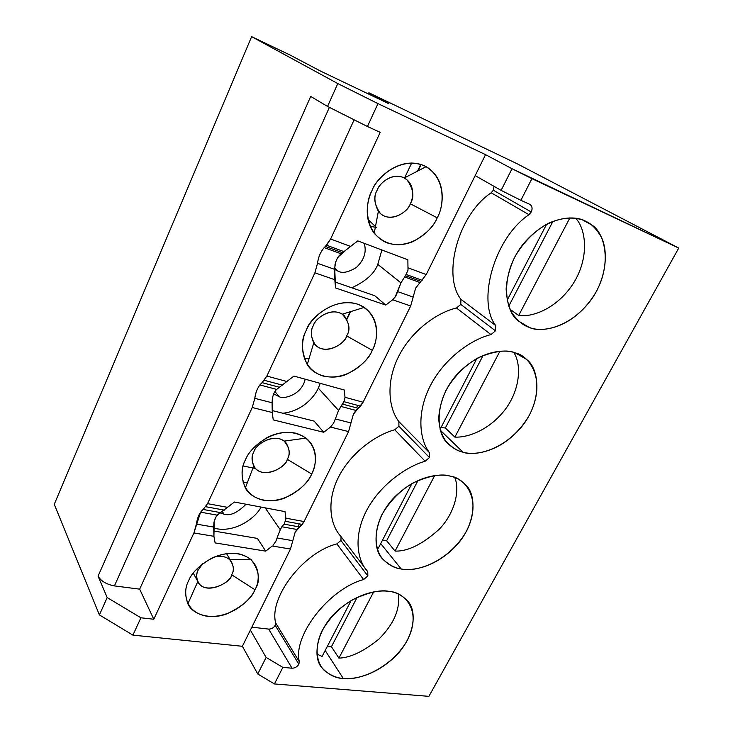 <?xml version="1.0" encoding="UTF-8"?>
<svg xmlns="http://www.w3.org/2000/svg" width="733" height="733" viewBox="0 0 733 733"><rect width="100%" height="100%" fill="white"/><g stroke="black" fill="none" stroke-linecap="round" stroke-linejoin="round"><path stroke-width="1.1" d="M460.92 299.302L460.782 304.406L495.453 330.821L495.691 325.534L460.92 299.302C442.036 275.397 458.189 214.604 491.183 192.797L493.3 190.204L531.223 211.974C532.561 209.061 532.332 206.669 530.527 204.8L529.739 204.315C532.195 205.891 532.689 208.438 531.223 211.974L528.988 214.696C494.5 237.758 476.679 301.098 495.691 325.534L495.453 330.821L490.982 334.596C471.365 339.333 444.271 358.336 430.225 385.906C416.207 413.467 419.642 439.992 429.538 452.774L398.889 421.631L398.917 426.258L429.483 457.539L429.538 452.774L429.483 457.539L398.917 426.258L398.889 421.631C389.067 409.041 385.32 383.258 398.45 356.788C411.616 330.308 437.546 312.313 456.503 307.997L460.782 304.406L460.92 299.302L495.691 325.534C476.679 301.098 494.5 237.758 528.988 214.696L531.223 211.974L493.3 190.204L494.051 186.356L493.3 190.204L491.183 192.797L528.988 214.696L491.183 192.797C458.189 214.604 442.036 275.397 460.92 299.302M320.248 383.35L318.314 388.142L338.545 410.434L344.602 400.328L345.005 397.304L344.336 390.011L293.924 376.075L279.383 387.253L286.86 381.499L266.876 376.066L262.093 382.644L279.383 387.253L276.222 389.764L273.766 393.465L272.374 397.964L272.09 402.765L272.374 397.964L273.766 393.465L276.222 389.764L279.383 387.253L262.093 382.644L259.867 384.944C257.1 388.792 255.405 393.255 254.8 398.34L272.09 402.765L272.245 412.514L273.235 419.89L323.72 432.278L273.235 419.89L272.245 412.514L252.253 407.511L272.245 412.514L272.09 402.765L254.8 398.34L252.253 407.511L207.549 503.644L227.56 507.355L234.432 502.032L285.018 511.616L285.861 519.129L285.897 518.176L304.076 521.548L348.569 431.581L330.455 427.055L333.524 423.308L335.348 418.955L350.97 422.95L335.348 418.955L333.524 423.308L330.455 427.055L348.569 431.581L353.361 414.319L348.569 431.581L304.076 521.548L299.577 526.963L283.9 524.113L299.577 526.963L295.115 532.332L290.479 549.035L272.282 546.012L290.479 549.035L250.384 630.096L290.479 549.035L295.115 532.332L296.828 529.528L302.308 524.425L304.076 521.548L285.897 518.176L285.018 511.616L234.432 502.032L220.486 512.605L227.56 507.355L207.549 503.644L203.178 509.462L220.486 512.605L216.308 516.325L214.192 521.3L213.926 536.299L213.688 527.073L196.38 524.104L213.688 527.073L213.963 522.418L215.282 518.158L217.554 514.768L220.486 512.605L203.178 509.462L200.595 512.165L193.915 532.964L213.926 536.299L215.117 542.915L265.731 551.143L215.117 542.915L213.926 536.299L193.915 532.964L153.793 619.238L140.91 617.791L132.911 635.135L242.376 646.286L250.384 630.096L242.376 646.286L257.769 673.994L266.106 657.419L250.384 630.096L266.106 657.419L282.865 667.378L292.027 668.212C294.913 668.175 297.186 666.847 298.844 664.226L275.223 625.341L275.69 622.977C268.699 597.56 303.499 552.196 336.887 543.904C303.499 552.196 268.699 597.56 275.69 622.977L299.357 661.798L275.69 622.977L275.223 625.341L298.844 664.226L299.357 661.798C292.494 635.978 329.08 588.736 363.623 579.546L336.887 543.904L340.937 540.459L341.047 536.657L340.937 540.459L367.847 575.936L367.746 571.648L340.763 536.263C330.574 525.414 326.048 502.252 338.334 477.476C350.658 452.701 375.965 434.843 394.757 429.776L398.917 426.258L394.757 429.776C375.992 434.834 350.74 452.627 338.399 477.357C326.075 502.078 330.519 525.259 340.662 536.153M367.737 571.639L367.636 571.529C357.356 560.571 353.132 536.868 366.234 511.213C379.364 485.548 405.716 466.765 425.14 461.231C405.688 466.774 379.282 485.622 366.17 511.332C353.095 537.042 357.411 560.727 367.737 571.639L367.847 575.936L363.623 579.546L367.847 575.936L340.937 540.459L336.887 543.904L363.623 579.546C329.08 588.736 292.494 635.978 299.357 661.798L298.844 664.226C297.186 666.847 294.913 668.175 292.027 668.212L268.672 629.097L292.027 668.212L282.865 667.378L274.426 683.944L257.769 673.994L242.376 646.286L132.911 635.135L99.404 614.914L107.183 597.56L99.404 614.914L132.911 635.135L140.91 617.791L107.183 597.56L98.057 576.138L310.71 96.435L98.057 576.138C100.98 581.113 106.432 584.366 114.421 585.905L139.664 589.158L354.121 119.809L139.664 589.158L153.793 619.238L139.664 589.158L114.421 585.905C106.432 584.366 100.98 581.113 98.057 576.138L107.183 597.56L140.91 617.791L153.793 619.238L193.915 532.964L196.38 524.104C197.424 517.196 199.688 512.321 203.178 509.462L207.549 503.644L252.253 407.511L254.8 398.34C255.799 391.367 258.227 386.135 262.093 382.644L266.876 376.066L314.888 272.823L266.876 376.066L286.86 381.499L293.924 376.075L344.336 390.011L345.005 397.304L363.101 402.215L410.682 306.009L413.155 297.085L410.682 306.009L392.696 299.779L395.847 295.949L397.653 291.606L413.155 297.085L415.638 288.151L420.916 281.39L415.638 288.151L413.155 297.085L397.653 291.606L400.933 282.856L377.788 264.375L381.884 249.98L377.788 264.375C374.554 273.4 365.886 281.215 351.803 287.803C365.886 281.215 374.554 273.4 377.788 264.375L400.933 282.865L405.422 275.727L400.933 282.856L395.169 296.984L392.696 299.779L385.769 305.084L335.558 287.95L334.807 279.722L314.888 272.823L317.526 263.312C318.47 256.275 321.081 250.649 325.37 246.435L330.61 239.004L380.216 132.334L367.435 126.507L377.981 103.619L485.548 154.645L512.019 168.718L485.548 154.645L475.176 175.618L501.125 190.369L520.888 200.301L501.125 190.369L512.019 168.718L531.92 178.641L520.888 200.301L531.92 178.641L678.74 248.075L428.887 696.35L274.426 683.944L282.865 667.378L266.106 657.419L257.769 673.994L274.426 683.944L428.887 696.35L678.74 248.075L512.019 168.718L501.125 190.369L475.176 175.618L426.23 274.573L420.916 281.39L405.422 275.727L408.006 270.193L407.869 259.784L357.786 240.891L407.869 259.784L408.006 270.193L405.422 275.727L420.916 281.39L426.23 274.573L408.281 267.893L426.23 274.573L485.548 154.645L377.981 103.619L367.435 126.507L380.216 132.334L330.61 239.004L326.57 245.243L324.178 247.607C320.477 252.005 318.259 257.237 317.526 263.312L334.752 269.396L335.027 264.448L336.529 259.684L339.159 255.643L342.586 252.729L325.37 246.435L342.586 252.729L350.502 246.407L330.61 239.004L350.502 246.407L357.786 240.891L340.799 254.03L337.721 257.549L335.622 262.011L334.715 268.168L338.353 271.311C342.623 273.528 348.661 272.218 356.476 267.389C364.255 259.83 366.812 251.795 364.154 243.292C366.812 251.795 364.255 259.83 356.476 267.389C348.661 272.218 342.623 273.528 338.353 271.311L334.715 268.168L334.752 269.396L317.526 263.312L314.888 272.823L334.807 279.722L334.752 269.396L335.558 287.95L385.769 305.084L374.81 295.738L334.825 281.939L374.81 295.738L385.769 305.084L392.696 299.779L410.682 306.009L363.101 402.215L345.005 397.304L344.327 401.244L342.604 404.13L358.208 408.29L360.544 406.146L363.101 402.215L358.208 408.29L342.604 404.13L338.545 410.434L318.314 388.142C314.613 396.535 302.573 411.121 282.837 413.247C302.573 411.121 314.613 396.535 318.314 388.142M314.164 421.118L272.236 410.581L314.164 421.118L323.72 432.278L314.164 421.118M257.42 538.416L213.798 531.013L257.42 538.416L265.731 551.143L257.42 538.416M516.948 163.661L673.783 245.482L516.948 163.661L368.882 92.779L516.948 163.661M268.672 629.097L251.831 627.173L268.672 629.097C271.467 629.125 273.656 627.879 275.223 625.341C273.656 627.879 271.467 629.125 268.672 629.097M272.282 546.012L265.731 551.143L272.282 546.012M254.928 589.717C251.401 599.154 232.123 618.249 207.567 616.334C183.626 612.687 182.902 590.239 188.729 580.6C192.028 570.714 212.891 550.611 237.694 553.598C261.369 558.445 260.517 580.646 254.928 589.717C260.673 580.912 259.436 570.897 251.199 559.655C240.415 551.775 227.276 551.262 211.791 558.125C199.074 565.684 191.386 573.179 188.729 580.6C185 587.087 184.725 594.811 187.886 603.79C192.495 614.758 211.058 620.1 227.138 613.75C242.641 606.2 251.905 598.183 254.928 589.717L231.655 574.782C234.065 570.915 233.845 566.334 230.996 561.038C227.212 556.631 221.503 555.339 213.862 557.172C220.303 555.504 225.535 556.292 229.566 559.526C233.836 565.198 234.533 570.283 231.655 574.782C231.655 582.909 204.049 595.92 197.773 581.608C196.233 577.054 196.389 573.169 198.258 569.944C195.958 573.756 196.16 578.236 198.854 583.376C207.641 595.333 231.362 581.91 231.655 574.782L254.928 589.717M213.724 528.09C235.027 533.99 256.596 516.902 261.003 507.062C256.596 516.902 235.027 533.99 213.724 528.09M223.977 514.135L220.019 512.843L223.977 514.135C230.043 516.151 237.4 512.853 246.041 504.231C237.4 512.853 230.043 516.151 223.977 514.135L222.346 511.552L223.977 514.135M338.912 658.115L373.656 591.888L338.912 658.115L331.435 646.717L338.912 658.115C350.31 657.785 363.65 651.445 378.924 639.094C393.905 624.049 400.355 609.031 398.294 594.032C400.355 609.031 393.905 624.049 378.924 639.094C363.65 651.445 350.31 657.785 338.912 658.115M357.127 597.377L331.435 646.717L327.055 646.9L331.435 646.717L357.127 597.377M325.186 650.492L343.264 678.456C353.81 679.61 374.82 675.808 394.638 657.025C414.851 637.774 417.764 610.342 407.09 600.464C401.565 595.031 395.637 592.026 389.315 591.43C379.254 589.726 358.703 592.191 337.849 610.397C316.491 629.097 311.882 657.712 322.346 668.258C328.897 674.965 335.879 678.364 343.264 678.456L325.186 650.492M243.219 465.95L255.579 468.57L243.219 465.95M277.111 537.985L275.855 541.293L273.125 545.178L275.855 541.293L277.111 537.985L292.797 540.679L277.111 537.985L277.413 536.904L277.111 537.985M351.107 600.593L322.108 656.42L351.107 600.593M316.848 654.074L322.108 656.42M283.9 524.113L280.693 528.768L277.413 536.904L280.693 528.768L283.9 524.113M285.861 519.129L284.349 523.637L285.861 519.129M99.404 614.914L54.26 504.304L251.63 36.65L290.039 55.03L320.706 71.174L388.921 103.765L368.69 92.99L368.278 93.906L368.882 92.779L388.921 103.765L320.706 71.174L290.039 55.03L251.63 36.65L54.26 504.304L99.404 614.914M114.421 585.905L329.392 107.366L114.421 585.905M202.702 563.741L198.258 569.944L197.406 568.405L198.258 569.944L202.702 563.741M265.172 507.85L280.235 529.684L265.172 507.85M274.884 391.477L279.273 396.736C284.157 399.577 302.06 394.455 305.157 379.181C302.06 394.455 284.157 399.577 279.273 396.736L273.611 393.823M297.919 526.66L299.293 523.866M253.893 451.858C251.098 456.421 251.501 461.808 255.102 468.039C265.126 479.739 286.493 466.408 287.254 459.289C290.176 454.68 289.737 449.173 285.952 442.759C275.837 431.334 254.644 444.684 253.893 451.858C254.983 445.453 272.548 432.497 284.175 441.11C289.7 447.836 290.726 453.901 287.254 459.289C286.823 467.416 261.443 480.518 253.728 466.051C251.556 460.434 251.611 455.706 253.893 451.858M287.254 459.289L311.644 474.004C315.95 465.812 319.359 449.137 306.046 438.105C294.464 430.702 281.582 430.473 267.38 437.418C255.597 444.794 248.313 452.215 245.555 459.683C240.992 467.434 240.919 476.844 245.335 487.912C251.19 499.402 269.781 504.212 284.899 497.973C299.568 490.597 308.474 482.616 311.644 474.004L287.254 459.289M330.455 427.055L323.72 432.278L330.455 427.055M311.644 474.004C307.805 484.156 287.895 503.901 263.33 500.218C239.434 494.665 239.398 469.908 245.555 459.683C249.165 448.999 270.761 428.228 295.536 433.139C319.121 440.029 317.536 464.401 311.644 474.004M425.14 461.231L394.757 429.776L425.14 461.231L429.483 457.539L425.14 461.231M395.069 551.079C407.768 551.573 422.52 544.262 439.324 529.144C454.652 513.237 460.214 490.441 454.781 477.55C460.214 490.441 454.652 513.237 439.324 529.144C422.52 544.262 407.768 551.573 395.069 551.079L434.687 475.58L395.069 551.079L386.621 540.743L395.069 551.079M418.002 480.491L386.621 540.743L418.002 480.491M382.241 540.661L386.621 540.743L382.241 540.661M411.882 483.615L378.365 548.128L411.882 483.615M376.789 547.377L378.365 548.128L376.789 547.377M380.72 543.593L401.189 568.973C412.01 571.144 434.99 567.745 455.779 546.131C476.871 523.802 476.798 493.776 464.997 484.192C460.278 479.822 455.385 477.146 450.3 476.157C440.047 473.381 417.673 475.14 395.683 495.994C373.234 517.635 371.475 549.136 383.112 559.453C388.957 565.17 394.986 568.341 401.189 568.973L380.72 543.593M335.348 418.955L338.545 410.434L335.348 418.955M353.361 414.319L355.844 410.48L358.208 408.29L353.361 414.319M338.124 256.953L345.005 251.062L338.124 256.953M334.761 269.451L338.353 271.311M376.606 227.615L368.03 219.488M410.269 203.747C414.621 196.92 413.485 188.912 406.888 179.713C394.968 170.093 379.016 182.984 377.266 190.012C373.106 196.792 374.178 204.663 380.482 213.633C392.347 223.62 408.51 210.728 410.269 203.747L437.216 217.82C443.392 207.503 447.597 179.429 426.139 166.648C401.666 154.012 375.846 178 371.915 190.763C367.224 200.201 363.412 218.581 374.206 233.268C385.017 244.914 398.001 247.662 413.146 241.524C425.781 234.413 433.808 226.515 437.216 217.82L410.269 203.747C408.831 211.645 388.829 224.958 378.365 211.333C374.151 202.812 373.784 195.711 377.266 190.012C379.254 183.69 391.926 171.797 404.314 177.972C415.245 184.24 413.394 198.478 410.269 203.747M437.216 217.82C432.635 229.64 411.314 250.814 386.932 242.825C363.339 232.645 364.997 202.39 371.915 190.763C376.286 178.229 399.494 155.955 424.013 165.603C447.176 177.487 443.795 206.972 437.216 217.82M419.276 280.794L419.908 279.493M356.559 407.85L357.768 405.404M313.422 325.516C310.013 331.041 310.71 337.556 315.492 345.069C326.597 356.137 345.399 342.952 346.654 335.897C350.218 330.326 349.485 323.674 344.455 315.95C333.277 305.212 314.668 318.397 313.422 325.516C314.979 319.148 330.061 306.641 342.284 314.21C349.394 322.108 350.85 329.337 346.654 335.897C345.738 343.933 322.932 357.163 313.761 342.888C310.728 335.952 310.618 330.162 313.422 325.516M346.654 335.897L372.263 350.328C377.385 341.092 381.27 319.597 364.219 307.402C340.185 292.046 309.528 317.206 306.458 330.061C300.832 339.452 301.098 350.988 307.255 364.658C314.457 376.432 332.736 380.354 346.773 374.187C360.471 366.958 368.974 359.005 372.263 350.328L346.654 335.897M372.263 350.328C368.076 361.268 347.488 381.701 322.978 376.002C299.192 368.287 299.944 340.955 306.458 330.061C310.435 318.498 332.8 297.002 357.493 304.122C380.913 313.348 378.485 340.13 372.263 350.328M513.787 352.454C521.869 364.594 520.238 390.808 504.029 410.993C487.894 430.986 466.912 437.766 454.872 437.106L445.343 427.98L440.973 427.605L445.343 427.98L483.12 355.432L445.343 427.98L454.872 437.106C466.912 437.766 487.894 430.986 504.029 410.993C520.238 390.808 521.869 364.594 513.787 352.454M440.405 430.335L462.99 452.179C474.068 455.66 499.585 452.646 521.328 427.174C543.126 400.658 539.149 368.204 526.413 359.326L515.482 352.976C505.074 348.844 480.335 349.778 457.154 374.288C433.725 399.98 435.769 434.312 448.404 443.996C453.232 448.431 458.098 451.161 462.99 452.179L440.405 430.335M346.727 318.882L350.145 311.772M346.819 319.038L350.328 311.717M346.947 319.267L350.612 311.626M520.888 200.301L529.739 204.315L520.888 200.301M401.189 568.973C394.83 568.093 388.673 564.776 382.718 558.995C375.323 550.364 372.877 533.322 381.994 514.493C390.414 500.337 401.006 489.69 413.779 482.561C429.886 475.561 442.063 473.426 450.3 476.157C464.081 477.623 483.258 498.266 466.399 531.361C447.561 563.879 413.385 572.546 401.189 568.973M462.99 452.179C456.686 450.768 450.667 446.654 444.949 439.855C441.596 434.449 439.507 427.596 438.701 419.276C439.012 410.159 441.413 400.584 445.902 390.542C454.139 375.818 466.518 364.044 478.832 357.429C495.16 350.841 507.383 349.348 515.482 352.976C529.153 355.597 547.404 379.831 529.345 415.217C509.343 449.815 475.011 456.98 462.99 452.179M343.264 678.456C336.868 678.052 330.592 675.423 324.444 670.558C316.766 663.2 313.761 647.935 322.254 630.362C330.207 617.039 340.442 606.759 352.976 599.521C368.855 592.182 380.968 589.488 389.315 591.43C403.15 591.879 423.097 609.325 407.337 640.349C389.562 670.97 355.587 680.939 343.264 678.456M585.291 221.027C591.43 223.657 596.882 229.246 601.665 237.785C607.327 250.182 606.988 270.99 596.561 291.175C575.286 328.063 540.844 333.506 529.061 327.312C522.831 325.287 517.003 320.294 511.561 312.322C508.427 306.082 506.613 298.313 506.127 289.022C506.796 278.916 509.563 268.443 514.438 257.613C523.234 241.853 536.052 229.676 548.586 223.244C565.042 215.988 577.476 217.527 585.291 221.027C574.791 215.154 546.983 215.181 522.647 244.758C498.559 275.974 505.367 312.57 518.652 321.155L529.061 327.312C540.349 332.498 569.175 329.768 591.733 299.018C613.805 266.904 605.064 232.737 591.769 224.985L585.291 221.027M429.538 452.774C419.642 439.992 416.207 413.467 430.225 385.906C444.271 358.336 471.365 339.333 490.982 334.596L456.503 307.997C437.546 312.313 411.616 330.308 398.45 356.788C385.32 383.258 389.067 409.041 398.889 421.631L429.538 452.774M499.943 351.199L454.872 437.106L499.943 351.199M575.671 218.251C585.896 228.733 589.781 257.365 573.353 283.396C556.759 309.079 531.727 317.49 518.68 315.483L510.021 309.262L518.68 315.483L569.889 217.884L518.68 315.483C531.727 317.49 556.759 309.079 573.353 283.396C589.781 257.365 585.896 228.733 575.671 218.251M310.71 96.435L327.541 106.432L337.794 83.571L251.63 36.65L337.794 83.571L327.541 106.432L310.71 96.435M546.616 224.243L507.144 300.228L546.616 224.243M476.89 358.464L440.102 429.281L476.89 358.464M552.948 221.339L508.775 306.156L552.948 221.339M421.136 164.494L418.103 170.816M367.435 126.507L327.541 106.432L367.435 126.507M377.981 103.619L337.794 83.571L377.981 103.619M420.925 164.421L417.773 170.991M678.74 248.075L673.783 245.482L678.74 248.075M420.779 164.375L417.553 171.101M411.699 162.983L404.634 177.807M495.453 330.821L460.782 304.406L456.503 307.997L490.982 334.596L495.453 330.821M243.127 482.763L247.534 482.177M304.268 358.703L309.042 358.684M370.174 226.341L375.342 227.248M529.391 204.159L530.527 204.8M200.595 512.165L217.215 515.152M224.335 510.122L205.799 506.723M281.839 526.752L296.883 529.455M302.308 524.425L285.494 521.337M198.854 583.376L193.274 573.151M230.098 559.526L226.506 553.562M197.773 581.608L187.886 603.79M229.566 559.526L251.199 559.655M253.728 466.051L245.335 487.912M284.175 441.11L306.046 438.105M259.867 384.944L276.588 389.379M383.112 559.453L381.215 557.071M282.507 385.182L264.347 380.299M360.544 406.146L344.134 401.739M340.818 406.403L355.908 410.407M422.153 280.318L406.339 274.518M324.178 247.607L341.102 253.783M344.144 251.694L326.57 245.243M406.888 179.713L403.553 177.597M404.314 177.972L426.139 166.648M374.206 233.268L378.365 211.333M404.469 276.9L419.688 282.452M313.761 342.888L307.255 364.658M342.284 314.21L364.219 307.402M522.611 356.412L526.413 359.326M591.769 224.985L582.442 219.873"/></g></svg>
